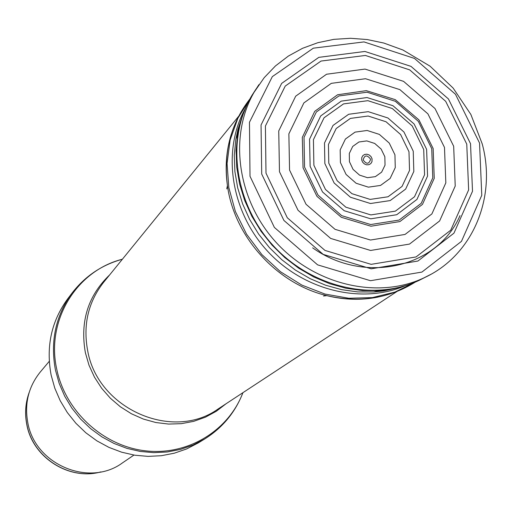 <?xml version="1.0" encoding="UTF-8"?>
<svg xmlns="http://www.w3.org/2000/svg" width="512" height="512" viewBox="0 0 512 512"><rect width="100%" height="100%" fill="white"/><g stroke="black" fill="none" stroke-linecap="round" stroke-linejoin="round"><path stroke-width="0.77" d="M133.946 455.072L122.483 462.874C89.312 487.469 34.835 464.653 27.776 422.541C24.352 403.462 28.538 386.592 40.346 371.93L49.267 361.318M51.136 375.098C45.843 346.579 51.392 321.114 67.782 298.707L72.294 292.762C55.693 315.456 50.086 341.261 55.469 370.182L59.194 383.456L64.698 396.186L71.872 408.122L80.589 419.027L90.669 428.678L101.914 436.883L114.099 443.494L126.982 448.384L140.307 451.45L153.818 452.653L167.238 451.981L180.32 449.453L192.813 445.133L204.48 439.117L198.112 443.002L186.592 448.947L174.259 453.21L161.35 455.712L148.109 456.384L134.778 455.206L121.632 452.186L108.928 447.373L96.909 440.864L85.824 432.774L75.885 423.258L67.296 412.512L60.224 400.749L54.803 388.192L51.136 375.098M370.496 159.059L370.554 159.315C369.03 164.282 366.573 164.506 363.168 159.987C364.525 154.957 366.97 154.65 370.496 159.059M426.618 149.357L414.118 123.994L392.954 105.715L367.014 97.542L341.254 101.126L320.704 115.936L309.542 139.213L310.144 166.387L322.528 191.974L344.211 210.726L370.752 218.822L396.73 214.72L416.96 199.411L427.558 176.077L426.618 149.357M100.608 471.962C69.101 480.634 32.781 457.421 26.874 424.55C24.723 413.645 25.459 403.046 29.082 392.768M242.925 392.678C228.499 430.778 187.77 455.776 145.478 450.835C103.2 446.067 65.421 411.398 56.749 369.229C45.779 320.525 76.659 270.566 122.394 259.226C102.016 264.832 85.318 276.013 72.294 292.762M226.035 403.776L216.275 411.283L205.408 417.19L193.664 421.357L181.299 423.674L168.608 424.07L155.872 422.528L143.386 419.078L131.45 413.779L120.346 406.765L110.323 398.189L101.638 388.25L94.477 377.184L89.018 365.248L85.382 352.73C79.91 321.645 88 295.706 109.638 274.912M396.902 291.539L218.048 409.018C172.723 441.606 97.946 409.024 87.725 351.008C82.842 325.056 88.141 302.163 103.616 282.317L238.624 116.307M460 215.61C437.696 267.552 364.845 284.966 312.64 247.846M431.731 148.691L432.774 177.856L421.21 203.347L399.104 220.077L370.707 224.544L341.69 215.648L318.016 195.091L304.557 167.072L304.019 137.37L316.358 112.006L338.899 95.962L367.059 92.211L395.341 101.293L418.342 121.35L431.731 148.691M433.152 148.525L434.24 178.33L422.464 204.397L399.93 221.555L370.931 226.221L341.248 217.254L316.954 196.346L303.046 167.77L302.31 137.382L314.72 111.347L337.606 94.752L366.323 90.656L395.27 99.654L418.957 119.917L433.152 148.525M444.493 147.437L445.83 182.874L431.878 213.939L405.05 234.438L370.458 240.032L335.021 229.312L306.048 204.288L289.562 170.106L288.864 133.856L303.872 102.925L331.29 83.354L365.517 78.72L399.885 89.632L427.904 113.85L444.493 147.437M453.67 146.234L455.226 186.022L439.616 220.96L409.51 244.083L370.598 250.464L330.682 238.438L298.029 210.266L279.475 171.75L278.739 130.944L295.693 96.173L326.554 74.234L364.998 69.082L403.565 81.357L435.008 108.525L453.67 146.234M466.758 144.115L468.634 189.914L450.733 230.202L416.058 256.941L371.13 264.346L324.986 250.426L287.29 217.76L265.997 173.158L265.408 126.029L285.248 86.061L321.037 61.056L365.389 55.456L409.69 69.875L445.683 101.318L466.758 144.115M470.528 143.667L472.512 191.258L453.946 233.171L417.926 261.03L371.206 268.806L323.181 254.387L283.91 220.442L261.702 174.042L261.05 124.992L281.651 83.398L318.829 57.35L364.915 51.462L410.97 66.362L448.435 98.957L470.528 143.667M479.539 143.034L481.779 195.277L461.466 241.363L421.914 272.077L370.502 280.71L317.6 264.851L274.368 227.418L250.01 176.262L249.466 122.278L272.326 76.621L313.338 48.173L363.987 41.914L414.49 58.432L455.488 94.285L479.539 143.034M430.445 274.566L423.642 278.01C377.453 299.667 314.342 284.896 275.686 241.926C236.864 199.11 228.57 134.829 254.797 91.078L258.918 84.659M425.862 276.954L418.95 280.467C373.197 301.92 310.733 287.322 272.493 244.813C234.08 202.458 225.901 138.842 251.878 95.494L256.077 88.979M424.134 277.786L420.378 279.718M408.077 284.826L395.917 288.237L385.414 290.029L378.995 290.637L362.566 290.579L346.016 288.262L329.645 283.699L313.766 276.966L298.694 268.192L284.717 257.523L272.096 245.171L261.088 231.366L251.898 216.378L244.691 200.486L239.603 184.013L236.73 167.264L236.096 150.56L237.709 134.214L238.963 127.891L241.811 117.626L246.445 105.869M252.768 94.157L255.078 90.611M396.493 288.09L373.818 291.968L357.766 291.923L341.594 289.658L325.6 285.21L310.099 278.643L295.379 270.074L281.728 259.661L269.408 247.603L258.662 234.125L249.683 219.488L242.656 203.974L237.696 187.878L234.886 171.52L234.278 155.2L235.859 139.226L242.022 117.062M404.877 285.869C360.909 304.653 302.573 290.106 266.592 250.144C230.49 210.298 221.926 150.784 245.075 108.947M415.168 282.138L394.861 292.115L372.448 297.587L348.819 298.259L324.947 294.048L301.837 285.088L280.474 271.725L261.773 254.496L246.534 234.144L235.398 211.533L228.832 187.635L227.066 163.462L230.131 140.019L237.85 118.278L249.837 99.091M377.978 297.094C361.28 300.422 344.23 299.936 326.81 295.642C276.768 283.77 234.17 236.608 227.437 185.619C224.934 167.859 226.182 150.842 231.181 134.573M423.706 149.498L424.57 174.765L414.509 196.755L395.379 211.136L370.854 214.918L345.85 207.187L325.466 189.434L313.882 165.274L313.427 139.654L324.064 117.766L343.533 103.904L367.878 100.672L392.333 108.55L412.211 125.939L423.706 149.498M413.242 151.187L413.818 171.482L405.632 189.114L390.189 200.576L370.477 203.514L350.438 197.242L334.125 182.97L324.858 163.584L324.493 143.027L333.024 125.446L348.653 114.285L368.243 111.661L387.936 117.99L403.942 132L413.242 151.187M372.058 158.784L371.981 161.696L370.822 163.584L368.915 164.704L366.624 164.826L364.39 163.936L362.637 162.208L361.702 159.962L361.766 157.638L362.816 155.674L364.646 154.445L366.912 154.195L369.171 154.957L371.008 156.589L372.058 158.784M384.851 156.717L385.03 165.152L381.626 172.154L375.373 176.634L367.482 177.696L359.526 175.11L353.075 169.389L349.427 161.67L349.299 153.485L352.698 146.458L358.944 141.978L366.797 140.909L374.714 143.443L381.146 149.082L384.851 156.717M394.938 154.797L395.27 167.603L390.125 178.445L380.538 185.434L368.384 187.155L356.077 183.232L346.08 174.432L340.403 162.515L340.179 149.875L345.421 139.034L355.053 132.122L367.149 130.477L379.334 134.381L389.235 143.046L394.938 154.797M408.979 151.744L409.53 170.432L402.054 186.419L388.006 196.787L370.118 199.411L351.942 193.69L337.165 180.73L328.774 163.149L328.448 144.506L336.186 128.544L350.374 118.413L368.16 116.026L386.048 121.773L400.589 134.502L408.979 151.744M29.178 392.448C25.421 402.867 24.634 413.606 26.816 424.666C32.723 457.664 69.286 480.851 100.941 471.898M242.931 392.678C235.283 412.378 222.47 427.859 204.48 439.117M396.909 288.013L383.949 290.899L373.818 291.968L378.995 290.637C393.197 289.613 406.515 286.221 418.95 280.467L423.642 278.01C472.64 256 496.922 197.536 482.195 143.808L470.867 114.464L453.139 88.083L430.054 66.17L402.925 50.003L383.84 43.053L367.238 39.546L350.515 38.291L333.952 39.341L317.869 42.688L302.566 48.294L288.339 56.083L275.462 65.933L264.205 77.664L251.878 95.494C244.896 107.283 240.173 120.192 237.709 134.214L235.859 139.226L237.952 129.261L242.138 116.659M415.341 282.061C388.877 298.586 359.366 303.117 326.81 295.642L323.507 295.994M249.926 98.925C230.803 123.578 223.302 152.474 227.437 185.619L226.752 188.87"/></g></svg>
